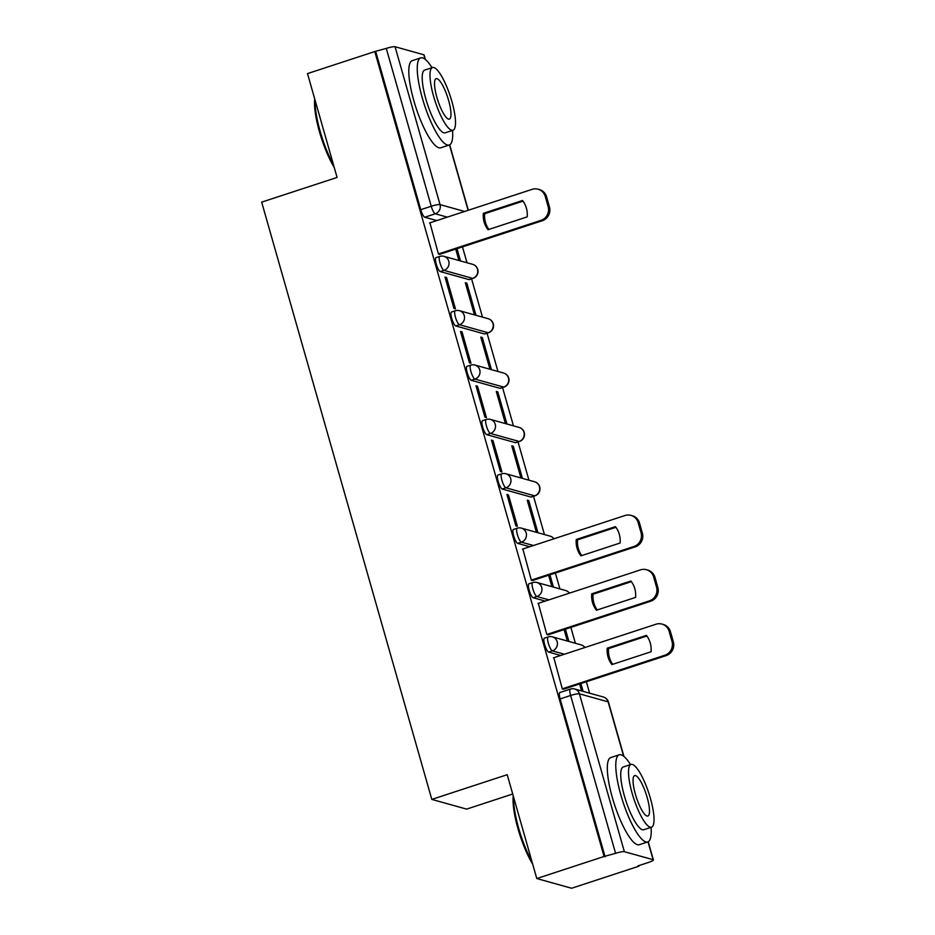 <?xml version="1.0" encoding="UTF-8"?>
<svg xmlns="http://www.w3.org/2000/svg" width="935" height="935" viewBox="0 0 935 935"><rect width="100%" height="100%" fill="white"/><g stroke="black" fill="none" stroke-linecap="round" stroke-linejoin="round"><path stroke-width="1.4" d="M544.392 638.161A7.34 1.776 71.9 0 0 544.649 644.566A7.34 1.776 71.9 0 0 548.658 652.092L552.375 650.877A7.34 1.776 -108.1 0 1 548.366 643.338A7.34 1.776 -108.1 0 1 548.109 636.934L544.392 638.161M528.906 583.802A7.34 1.776 71.9 0 0 529.163 590.195A7.34 1.776 71.9 0 0 533.172 597.734L536.9 596.518A7.34 1.776 -108.1 0 1 532.88 588.98A7.34 1.776 -108.1 0 1 532.623 582.575L528.906 583.802M513.42 529.444A7.34 1.776 71.9 0 0 513.677 535.837A7.34 1.776 71.9 0 0 517.686 543.375L521.414 542.16A7.34 1.776 -108.1 0 1 517.394 534.621A7.34 1.776 -108.1 0 1 517.137 528.217L513.42 529.444M497.934 475.074A7.34 1.776 71.9 0 0 498.191 481.478A7.34 1.776 71.9 0 0 502.2 489.017L505.928 487.801A7.34 1.776 -108.1 0 1 501.908 480.263A7.34 1.776 -108.1 0 1 501.651 473.858L497.934 475.074M482.448 420.715A7.34 1.776 71.9 0 0 482.705 427.12A7.34 1.776 71.9 0 0 486.726 434.658L490.443 433.443A7.34 1.776 -108.1 0 1 486.422 425.904A7.34 1.776 -108.1 0 1 486.177 419.499L482.448 420.715M466.962 366.356A7.34 1.776 71.9 0 0 467.219 372.761A7.34 1.776 71.9 0 0 471.24 380.3L474.957 379.084A7.34 1.776 -108.1 0 1 470.936 371.546A7.34 1.776 -108.1 0 1 470.691 365.141L466.962 366.356M451.488 311.998A7.34 1.776 71.9 0 0 451.734 318.403A7.34 1.776 71.9 0 0 455.754 325.941L459.471 324.725A7.34 1.776 -108.1 0 1 455.45 317.187A7.34 1.776 -108.1 0 1 455.205 310.782L451.488 311.998M436.002 257.639A7.34 1.776 71.9 0 0 436.248 264.044A7.34 1.776 71.9 0 0 440.268 271.582L443.985 270.367A7.34 1.776 -108.1 0 1 439.976 262.828A7.34 1.776 -108.1 0 1 439.719 256.424L436.002 257.639M536.784 878.538L507.214 774.694L431.806 799.402L261.671 202.147L337.079 177.44L307.498 73.596L374.783 51.554L604.08 856.483L536.784 878.538L571.601 888.25L638.897 866.207L638.734 865.635M589.611 693.174L586.35 681.755M575.387 643.268L570.876 627.397M559.913 588.91L555.39 573.038M544.427 534.551L533.523 496.286M528.941 480.193L518.037 441.928M513.455 425.834L502.551 387.569M497.969 371.475L487.065 333.211M482.483 317.117L471.579 278.84M466.997 262.747L462.474 246.875M512.707 794.014L466.623 809.114L431.806 799.402M638.897 866.207L637.88 865.915L648.364 862.491A7.34 1.134 164.1 0 0 653.39 859.908A7.34 1.134 164.1 0 0 653.097 859.697L624.37 851.692A7.34 1.134 164.1 0 0 615.581 853.339L570.607 695.488A7.34 1.776 -108.1 0 1 570.362 689.083L559.878 692.519A7.34 1.776 -108.1 0 0 560.123 698.924L570.607 695.488A7.34 1.134 164.1 0 1 579.408 693.84L624.37 851.692M604.08 856.483L615.581 853.339M436.809 220.578L424.782 217.224L435.266 213.788A7.34 1.776 -108.1 0 1 431.245 206.249L386.284 48.398A7.34 1.134 -15.9 0 1 395.073 46.75L423.8 54.768A7.34 1.134 -15.9 0 1 424.093 54.966L425.39 59.501M386.284 48.398L374.783 51.554M429.936 222.834L438.457 254.075L439.917 254.273M455.731 249.084L458.758 259.743L460.277 260.164L457.005 248.663M466.834 283.165L465.314 282.732L474.244 314.102L475.763 314.522L466.834 283.165L465.548 283.585M446.533 277.496L445.013 277.076L453.942 308.433L455.462 308.854L446.533 277.496L445.247 277.917M482.32 337.523L480.8 337.103L489.73 368.46L491.249 368.881L482.32 337.523L481.034 337.944M462.019 331.855L460.499 331.434L469.428 362.792L470.948 363.224L462.019 331.855L460.733 332.276M497.806 391.882L496.275 391.461L505.216 422.819L506.735 423.239L497.806 391.882L496.52 392.303M477.505 386.213L475.973 385.793L484.914 417.15L486.434 417.583L477.505 386.213L476.219 386.634M513.292 446.24L511.761 445.82L520.702 477.177L522.221 477.598L513.292 446.24L512.006 446.661M492.99 440.572L491.459 440.151L500.4 471.509L501.92 471.941L492.99 440.572L491.705 440.993M528.778 500.599L527.246 500.178L536.187 531.536L537.707 531.957L528.778 500.599L527.492 501.02M508.465 494.931L506.945 494.51L515.886 525.867L517.406 526.3L508.465 494.931L507.191 495.351M522.852 548.985L531.361 580.226L532.821 580.425M548.635 575.247L551.673 585.894L553.193 586.315L549.92 574.826M538.338 603.344L546.846 634.596L548.307 634.783M564.121 629.606L567.148 640.253L568.679 640.685L565.406 629.185M553.812 657.702L562.332 688.955L563.793 689.142M560.696 655.458L548.658 652.092M545.21 601.088L533.172 597.734M529.724 546.73L517.686 543.375M530.928 497.034L534.656 495.819A7.34 1.776 -108.1 0 0 534.949 495.819L531.232 497.034A7.34 1.776 71.9 0 1 530.928 497.034L502.2 489.017M515.454 442.676L519.17 441.46A7.34 1.776 -108.1 0 0 519.463 441.46L515.746 442.676A7.34 1.776 71.9 0 1 515.454 442.676L486.726 434.658M499.968 388.317L503.684 387.09A7.34 1.776 -108.1 0 0 503.977 387.102L500.26 388.317A7.34 1.776 71.9 0 1 499.968 388.317L471.24 380.3M484.482 333.959L488.199 332.731A7.34 1.776 -108.1 0 0 488.502 332.743L484.774 333.959A7.34 1.776 71.9 0 1 484.482 333.959L455.754 325.941M468.996 279.6L472.713 278.373A7.34 1.776 -108.1 0 0 473.017 278.373L469.288 279.6A7.34 1.776 71.9 0 1 468.996 279.6L440.268 271.582M583.113 691.362L580.88 683.543M605.097 856.776L560.123 698.924M375.8 51.834L420.762 209.685A7.34 1.776 71.9 0 0 424.782 217.224M579.606 683.964L581.593 690.93M488.853 229.437A22.919 21.949 105.6 0 1 484.681 213.694L523.004 201.142M438.421 253.958L540.968 220.356A10.998 10.542 -74.4 0 0 548.132 206.577L545.257 196.479A10.998 10.542 -74.4 0 0 538.069 189.209L539.39 189.571A10.998 10.542 105.6 0 1 546.578 196.841L549.453 206.951A10.998 10.542 105.6 0 1 542.288 220.73L439.567 254.378M483.36 213.332A22.919 21.949 105.6 0 0 488.023 229.706L527.188 216.873A22.919 21.949 105.6 0 0 522.525 200.499L483.36 213.332L484.681 213.694M538.069 189.209A10.998 10.542 -74.4 0 0 532.132 189.349L429.586 222.939M334.204 167.353A44.74 10.834 -108.1 0 1 319.454 131.777A44.74 10.834 -108.1 0 1 314.733 99.016M315.13 100.396A45.838 11.103 71.9 0 0 320.167 131.368A45.838 11.103 71.9 0 0 333.421 164.618M432.017 67.682A45.838 11.103 71.9 0 0 420.703 57.877A45.838 11.103 71.9 0 0 422.281 97.906A45.838 11.103 71.9 0 0 449.244 145.007A45.838 11.103 71.9 0 0 452.563 130.409M420.703 57.877L412.242 60.646A45.838 11.103 71.9 0 0 413.831 100.676A45.838 11.103 71.9 0 0 440.794 147.777L449.244 145.007M453.019 130.257L445.247 132.817A33.005 7.994 -108.1 0 1 425.834 98.9A33.005 7.994 -108.1 0 1 424.689 70.078L432.473 67.53A33.005 7.994 71.9 0 0 433.618 96.352A33.005 7.994 71.9 0 0 453.019 130.257A33.005 7.994 71.9 0 0 451.885 101.447A33.005 7.994 71.9 0 0 432.473 67.53M448.636 100.536A21.271 5.154 71.9 0 0 436.131 78.68A21.271 5.154 71.9 0 0 436.855 97.252A21.271 5.154 71.9 0 0 449.373 119.107A21.271 5.154 71.9 0 0 448.636 100.536M532.728 864.267A44.74 10.834 -108.1 0 1 517.978 828.69A44.74 10.834 -108.1 0 1 513.257 795.93M513.654 797.321A45.838 11.103 71.9 0 0 518.68 828.281A45.838 11.103 71.9 0 0 531.945 861.544M630.529 764.596A45.838 11.103 71.9 0 0 619.215 754.802A45.838 11.103 71.9 0 0 620.805 794.82A45.838 11.103 71.9 0 0 647.768 841.921A45.838 11.103 71.9 0 0 651.087 827.323M619.215 754.802L610.765 757.56A45.838 11.103 71.9 0 0 612.355 797.59A45.838 11.103 71.9 0 0 639.318 844.691L647.768 841.921M651.543 827.183L643.771 829.731A33.005 7.994 -108.1 0 1 624.358 795.814A33.005 7.994 -108.1 0 1 623.213 766.992L630.996 764.444A33.005 7.994 71.9 0 0 632.13 793.266A33.005 7.994 71.9 0 0 651.543 827.183A33.005 7.994 71.9 0 0 650.409 798.361A33.005 7.994 71.9 0 0 630.996 764.444M647.16 797.45A21.271 5.154 71.9 0 0 634.643 775.594A21.271 5.154 71.9 0 0 635.379 794.166A21.271 5.154 71.9 0 0 647.897 816.021A21.271 5.154 71.9 0 0 647.16 797.45M581.769 555.589A22.919 21.949 105.6 0 1 577.585 539.857L615.908 527.293M531.337 580.109L633.872 546.519A10.998 10.542 -74.4 0 0 641.048 532.74L638.161 522.63A10.998 10.542 -74.4 0 0 630.973 515.36L632.294 515.723A10.998 10.542 105.6 0 1 639.482 523.004L642.357 533.102A10.998 10.542 105.6 0 1 635.192 546.881L532.471 580.542M576.264 539.483A22.919 21.949 105.6 0 0 580.927 555.857L620.092 543.025A22.919 21.949 105.6 0 0 615.429 526.65L576.264 539.483L577.585 539.857M630.973 515.36A10.998 10.542 -74.4 0 0 625.036 515.501L522.501 549.102M597.255 609.947A22.919 21.949 105.6 0 1 593.07 594.216L631.394 581.652M546.811 634.468L649.357 600.878A10.998 10.542 -74.4 0 0 656.522 587.098L653.647 576.988A10.998 10.542 -74.4 0 0 646.459 569.719L647.78 570.093A10.998 10.542 105.6 0 1 654.967 577.362L657.843 587.46A10.998 10.542 105.6 0 1 650.678 601.24L547.957 634.9M591.75 593.842A22.919 21.949 105.6 0 0 596.413 610.228L635.578 597.395A22.919 21.949 105.6 0 0 630.915 581.009L591.75 593.842L593.07 594.216M646.459 569.719A10.998 10.542 -74.4 0 0 640.522 569.859L537.987 603.461M612.741 664.306A22.919 21.949 105.6 0 1 608.556 648.574L646.88 636.01M562.297 688.838L664.843 655.236A10.998 10.542 -74.4 0 0 672.008 641.457L669.133 631.347A10.998 10.542 -74.4 0 0 661.945 624.077L663.266 624.451A10.998 10.542 105.6 0 1 670.453 631.721L673.329 641.831A10.998 10.542 105.6 0 1 666.164 655.599L563.443 689.259M607.236 648.2A22.919 21.949 105.6 0 0 611.899 664.586L651.064 651.753A22.919 21.949 105.6 0 0 646.401 635.368L607.236 648.2L608.556 648.574M661.945 624.077A10.998 10.542 -74.4 0 0 656.008 624.218L553.462 657.819M623.61 756.181L608.136 701.846L579.408 693.84A7.34 7.024 -74.4 0 0 574.616 688.99A7.34 7.34 0 0 0 570.362 689.083M653.097 859.697L648.002 841.827M447.292 217.142L435.266 213.788A7.34 7.024 105.6 0 0 440.046 204.601L464.637 211.462M468.119 210.317L449.49 144.913M425.086 59.267L423.8 54.768M395.073 46.75L440.046 204.601A7.34 1.134 164.1 0 0 431.245 206.249L420.762 209.685M564.413 654.231L552.375 650.877A7.34 7.024 -74.4 0 0 557.155 641.69A7.34 7.024 105.6 0 0 552.363 636.84A7.34 7.34 0 0 0 548.109 636.934M548.927 599.873L536.9 596.518A7.34 7.024 -74.4 0 0 541.669 587.332A7.34 7.024 105.6 0 0 536.877 582.482A7.34 7.34 0 0 0 532.623 582.575M533.441 545.514L521.414 542.16A7.34 7.024 -74.4 0 0 526.183 532.973A7.34 7.024 105.6 0 0 521.391 528.123A7.34 7.34 0 0 0 517.137 528.217M534.949 495.819A7.34 7.34 0 0 0 534.633 481.782A7.34 7.024 -74.4 0 1 534.656 495.819L505.928 487.801A7.34 7.024 -74.4 0 0 510.709 478.615A7.34 7.024 105.6 0 0 505.917 473.764A7.34 7.34 0 0 0 501.651 473.858M519.463 441.46A7.34 7.34 0 0 0 519.159 427.424A7.34 7.024 -74.4 0 1 519.17 441.46L490.443 433.443A7.34 7.024 -74.4 0 0 495.223 424.256A7.34 7.024 105.6 0 0 490.431 419.406A7.34 7.34 0 0 0 486.177 419.499M503.977 387.102A7.34 7.34 0 0 0 503.673 373.065A7.34 7.024 -74.4 0 1 503.684 387.09L474.957 379.084A7.34 7.024 -74.4 0 0 479.737 369.898A7.34 7.024 105.6 0 0 474.945 365.047A7.34 7.34 0 0 0 470.691 365.141M488.502 332.743A7.34 7.34 0 0 0 488.187 318.706A7.34 7.024 -74.4 0 1 488.199 332.731L459.471 324.725A7.34 7.024 -74.4 0 0 464.251 315.539A7.34 7.024 105.6 0 0 459.459 310.689A7.34 7.34 0 0 0 455.205 310.782M473.017 278.373A7.34 7.34 0 0 0 472.701 264.348A7.34 7.024 -74.4 0 1 472.713 278.373L443.985 270.367A7.34 7.024 -74.4 0 0 448.765 261.181A7.34 7.024 105.6 0 0 443.973 256.33A7.34 7.34 0 0 0 439.719 256.424M553.882 538.817A7.34 7.024 -74.4 0 0 550.119 536.141A7.34 7.34 0 0 1 553.999 538.782M569.368 593.176A7.34 7.024 -74.4 0 0 565.605 590.499A7.34 7.34 0 0 1 569.485 593.141M584.854 647.534A7.34 7.024 -74.4 0 0 581.091 644.858A7.34 7.34 0 0 1 584.971 647.499M603.344 697.007A7.34 7.024 -74.4 0 1 608.136 701.846A7.34 1.134 -15.9 0 1 608.428 702.056A7.34 7.34 0 0 0 603.344 697.007L574.616 688.99M540.968 220.356L542.288 220.73M548.132 206.577L549.453 206.951M545.257 196.479L546.578 196.841M633.872 546.519L635.192 546.881M641.048 532.74L642.357 533.102M638.161 522.63L639.482 523.004M649.357 600.878L650.678 601.24M656.522 587.098L657.843 587.46M653.647 576.988L654.967 577.362M664.843 655.236L666.164 655.599M672.008 641.457L673.329 641.831M669.133 631.347L670.453 631.721M443.973 256.33L472.701 264.348M459.459 310.689L488.187 318.706M474.945 365.047L503.673 373.065M490.431 419.406L519.159 427.424M505.917 473.764L534.633 481.782M521.391 528.123L550.119 536.141M536.877 582.482L565.605 590.499M552.363 636.84L581.091 644.858M653.39 859.908L648.212 841.734M623.914 756.415L608.428 702.056M468.33 210.246L449.688 144.82"/></g></svg>
